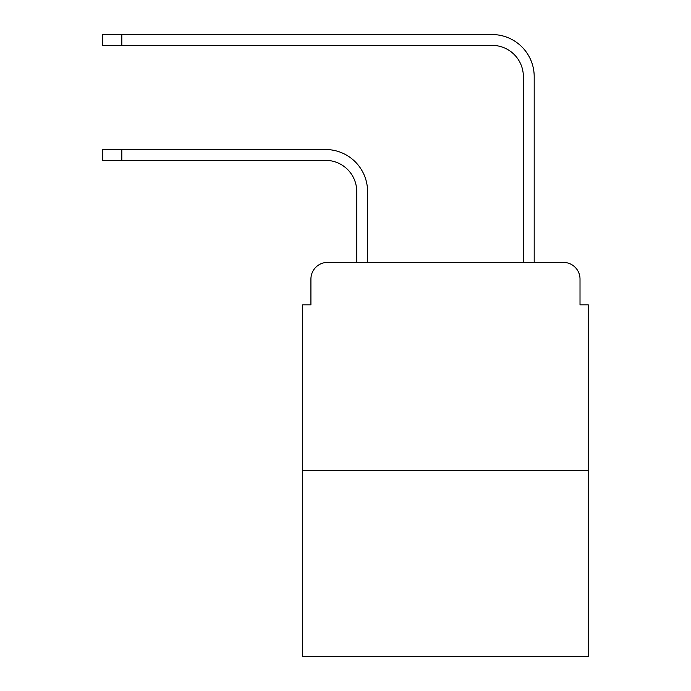 <?xml version="1.0" encoding="UTF-8"?>
<svg xmlns="http://www.w3.org/2000/svg" width="691" height="691" viewBox="0 0 691 691"><rect width="100%" height="100%" fill="white"/><g stroke="black" fill="none" stroke-linecap="round" stroke-linejoin="round"><path stroke-width="1.04" d="M310.924 279.06L310.924 304.886L310.924 279.06A16.662 16.662 0 0 1 327.586 262.399L356.746 262.399L356.746 191.588A31.242 31.242 0 0 0 325.504 160.347A31.242 31.242 0 0 1 356.746 191.588A31.242 31.242 0 0 0 325.504 160.347A31.242 31.242 0 0 1 356.746 191.588A31.242 31.242 0 0 0 325.504 160.347A31.242 31.242 0 0 1 356.746 191.588A31.242 31.242 0 0 0 325.504 160.347A31.242 31.242 0 0 1 356.746 191.588A31.242 31.242 0 0 0 325.504 160.347A31.242 31.242 0 0 1 356.746 191.588A31.242 31.242 0 0 0 325.504 160.347A31.242 31.242 0 0 1 356.746 191.588A31.242 31.242 0 0 0 325.504 160.347A31.242 31.242 0 0 1 356.746 191.588A31.242 31.242 0 0 0 325.504 160.347L102.657 160.347L102.657 149.515L121.815 149.515L121.815 160.347M588.343 470.675L302.598 470.675L302.598 656.45L588.343 656.45L588.343 304.886L580.017 304.886L580.017 279.06A16.662 16.662 0 0 0 563.355 262.399L327.586 262.399M302.598 470.675L302.598 304.886L310.924 304.886M121.815 149.515L325.504 149.515A42.073 42.073 0 0 1 367.577 191.588L367.577 262.399L367.577 191.588L367.577 262.399L367.577 191.588L367.577 262.399L367.577 191.588L367.577 262.399L367.577 191.588L367.577 262.399L367.577 191.588L367.577 262.399L367.577 191.588L367.577 262.399L367.577 191.588L367.577 262.399L380.491 262.399M510.45 262.399L523.363 262.399L523.363 76.623A31.242 31.242 0 0 0 492.122 45.381A31.242 31.242 0 0 1 523.363 76.623A31.242 31.242 0 0 0 492.122 45.381A31.242 31.242 0 0 1 523.363 76.623A31.242 31.242 0 0 0 492.122 45.381A31.242 31.242 0 0 1 523.363 76.623A31.242 31.242 0 0 0 492.122 45.381A31.242 31.242 0 0 1 523.363 76.623A31.242 31.242 0 0 0 492.122 45.381A31.242 31.242 0 0 1 523.363 76.623A31.242 31.242 0 0 0 492.122 45.381A31.242 31.242 0 0 1 523.363 76.623A31.242 31.242 0 0 0 492.122 45.381A31.242 31.242 0 0 1 523.363 76.623A31.242 31.242 0 0 0 492.122 45.381L102.657 45.381L102.657 34.55L121.815 34.55L121.815 45.381M121.815 34.55L492.122 34.55A42.073 42.073 0 0 1 534.195 76.623L534.195 262.399L534.195 76.623L534.195 262.399L534.195 76.623L534.195 262.399L534.195 76.623L534.195 262.399L534.195 76.623L534.195 262.399L534.195 76.623L534.195 262.399L534.195 76.623L534.195 262.399L534.195 76.623L534.195 262.399L563.355 262.399M580.017 304.886L580.017 279.06"/></g></svg>
